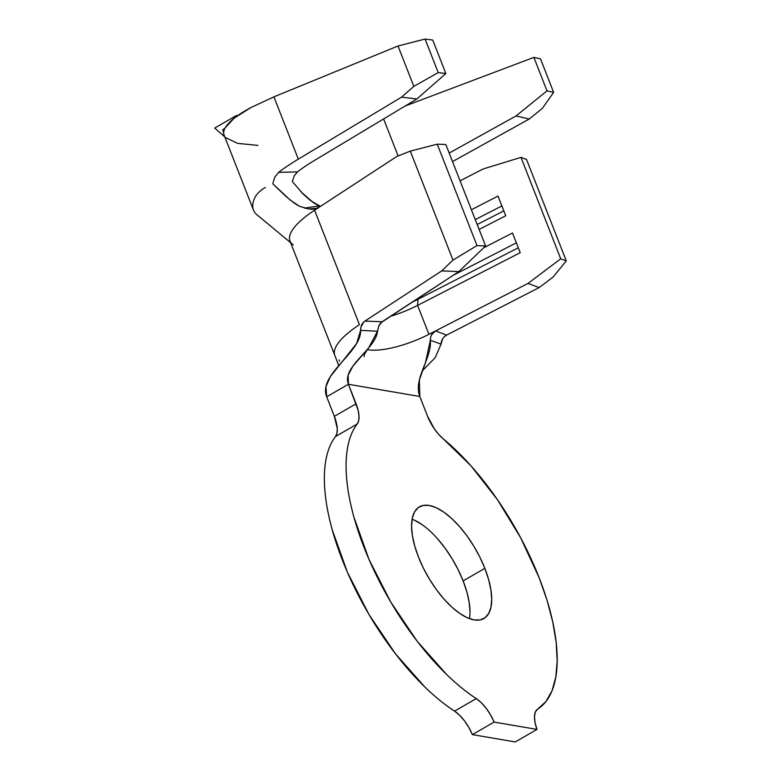 <?xml version="1.0" encoding="UTF-8"?>
<svg xmlns="http://www.w3.org/2000/svg" width="781" height="781" viewBox="0 0 781 781"><rect width="100%" height="100%" fill="white"/><g stroke="black" fill="none" stroke-linecap="round" stroke-linejoin="round"><path stroke-width="1.17" d="M339.081 359.924L339.54 361.144M437.536 538.773L445.063 548.145L452.014 558.571L458.105 569.632L463.123 580.898L484.845 568.363A64.472 27.491 -120 0 1 483.869 618.523A64.472 27.491 -120 0 1 418.44 556.99L414.701 545.939L412.388 535.522L411.577 526.16L412.309 518.193L414.545 511.936L418.216 507.63L423.165 505.444L429.218 505.453L436.12 507.66L443.628 511.985L451.438 518.252L459.257 526.238L466.794 535.61L473.735 546.036L479.837 557.087L484.845 568.363L488.584 579.424L490.898 589.831L491.708 599.203L490.976 607.169L488.74 613.417L485.069 617.722L480.12 619.909L474.067 619.899L467.155 617.693L459.658 613.368L451.838 607.101L444.018 599.125L436.491 589.743L429.55 579.326L423.448 568.265L418.44 556.99A64.472 27.491 -120 0 1 419.417 506.84A64.472 27.491 -120 0 1 484.845 568.363L463.123 580.898A64.472 27.491 60 0 0 412.104 519.248M364.854 321.128L441.685 270.909L364.854 321.128L382.143 321.733L458.867 271.583L441.685 270.909L452.98 260.073L476.996 245.605L485.587 245.937L445.834 144.505L485.587 245.937L458.867 271.583L380.835 322.807L379.088 325.257L377.477 331.261L368.661 347.887L352.934 366.094L348.15 375.192L348.414 384.272L419.827 396.494L427.48 416.039A27.725 11.822 -120 0 0 443.149 438.727A169.848 72.428 -120 0 1 539.115 577.657A169.848 72.428 -120 0 1 537.66 709.109L545.909 701.563L552.001 690.834L555.789 677.166L557.185 660.882L556.17 642.333L552.763 621.969L547.032 600.247L539.115 577.657L520.644 537.758L497.37 499.576L470.933 465.788L438.61 434.304L434.295 428.789L427.48 416.039L419.827 396.494L348.414 384.272L356.077 403.806L334.346 416.341L326.692 396.807L348.414 384.272L358.098 410.152L358.987 415.892L358.684 420.617L357.21 424.005L335.488 436.54A169.848 72.428 60 0 0 347.281 571.946A169.848 72.428 60 0 0 454.552 711.13L476.273 698.595A169.848 72.428 -120 0 1 369.003 559.411A169.848 72.428 -120 0 1 357.21 424.005C352.719 429.814 349.576 437.35 347.779 446.625C345.993 455.889 345.612 466.53 346.657 478.519C347.701 490.517 350.122 503.394 353.93 517.149L369.003 559.411L390.695 601.936L417.249 641.328L446.556 674.423C456.602 684.166 466.501 692.22 476.273 698.595L481.262 702.666L486.163 708.269L490.566 714.918L494.109 722.074L536.986 729.415L535.034 722.532L534.477 716.538L535.385 711.94L537.66 709.109A27.725 11.822 -120 0 0 536.986 729.415L515.255 741.95L536.986 729.415L494.109 722.074L472.388 734.609L515.255 741.95L472.388 734.609A27.725 11.822 60 0 0 454.552 711.13L459.531 715.201L464.431 720.804L468.844 727.453L472.388 734.609L494.109 722.074A27.725 11.822 -120 0 0 476.273 698.595L454.552 711.13C444.779 704.755 434.871 696.701 424.835 686.968L395.528 653.863L368.964 614.471L347.281 571.946L332.198 529.684C328.401 515.929 325.98 503.052 324.935 491.054C323.89 479.065 324.261 468.434 326.058 459.16C327.854 449.885 330.998 442.349 335.488 436.54A27.725 11.822 60 0 0 334.346 416.341L337.265 428.427L336.962 433.152L335.488 436.54L357.21 424.005A27.725 11.822 -120 0 0 356.077 403.806L334.346 416.341L326.692 396.807L348.414 384.272C341.512 366.65 376.042 348.902 377.477 331.261L360.607 330.343C360.627 326.253 362.042 323.178 364.854 321.128L382.143 321.733L378.853 325.726L377.477 331.261L360.607 330.343C361.3 352.7 317.877 374.314 326.692 396.807L325.941 386.673L330.334 376.637L356.575 343.562L360.607 330.343L360.939 327.102L363.917 321.85M417.601 305.381L428.935 334.307A51.302 15.493 -21.4 0 1 367.304 349.595A51.302 15.493 -21.4 0 0 428.935 334.307L435.593 330.89L446.566 335.127C443.169 337.08 441.333 340.077 441.05 344.118L435.212 357.639L422.257 370.887L435.212 357.639L441.05 344.118L430.341 340.311L430.595 337.167L431.854 334.288L435.593 330.89L428.935 334.307L417.601 305.381A51.302 15.493 -21.4 0 1 390.315 316.383A51.302 15.493 158.6 0 0 417.601 305.381L418.04 299.25A59.62 18.002 -21.4 0 1 412.026 302.198A59.62 18.002 158.6 0 0 418.04 299.25L417.601 305.381L520.214 252.693L417.601 305.381M431.571 334.756L435.593 330.89L446.566 335.127L444.36 336.679M540.481 58.819L533.872 57.384L405.212 105.972L533.872 57.384L546.993 90.86L516.007 115.978L529.274 119.005L452.531 161.599L529.274 119.005L542.365 108.383L553.622 92.363L546.993 90.86L533.872 57.384L540.481 58.819L553.622 92.363L540.481 58.819M432.742 40.065L425.079 39.05L398.017 45.991L273.916 96.844L250.857 107.573L234.212 118.156L225.172 127.811C223.512 130.808 223.249 133.492 224.411 135.835C221.911 131.501 225.182 125.604 234.212 118.156C238.059 115.051 243.613 111.517 250.857 107.573L273.916 96.844L398.017 45.991L413.842 86.369L401.58 97.127L416.839 99.002L313.591 160.984A90.127 27.208 158.6 0 0 297.483 171.898L278.592 172.367A117.853 35.584 -21.4 0 1 298.322 159.119L401.58 97.127L298.322 159.119L273.916 96.844L298.322 159.119A117.853 35.584 -21.4 0 0 278.592 172.367L297.483 171.898A90.127 27.208 -21.4 0 1 313.591 160.984L416.839 99.002L445.853 73.531L438.229 72.604L413.842 86.369L398.017 45.991L425.079 39.05L438.229 72.604L425.079 39.05L432.742 40.065L445.853 73.531L432.742 40.065M483.166 168.969L460.068 180.831L483.166 168.969L520.986 157.371L483.166 168.969M293.305 244.902A79.027 23.86 -21.4 0 1 314.587 210.216L359.436 324.671L314.587 210.216L396.836 156.454L410.289 151.124L437.243 144.173L445.834 144.505L437.243 144.173L476.996 245.605L437.243 144.173L410.289 151.124L452.98 260.073L410.289 151.124L396.836 156.454L314.587 210.216A79.027 23.86 158.6 0 0 289.956 240.958L334.815 355.414A79.027 23.86 -21.4 0 1 359.436 324.671A79.027 23.86 158.6 0 0 334.522 354.515M414.399 520.195L421.906 524.52M469.459 618.64A64.472 27.491 60 0 0 463.123 580.898L466.862 591.959L469.176 602.366L469.986 611.738M442.622 338.827L441.06 344.118M419.827 396.494C412.915 378.883 432.01 358.489 430.341 340.311L425.42 362.765L419.377 379.976L419.827 396.494M446.566 335.127L539.124 287.603L528.024 283.425L435.593 330.89L528.024 283.425L560.729 258.804L520.986 157.371L560.729 258.804L566.284 260.893L526.531 159.461L520.986 157.371L526.531 159.461L566.284 260.893L552.948 277.196L539.124 287.603L446.556 335.127M334.824 355.443A79.027 23.86 -21.4 0 1 334.815 355.414L338.769 365.635M471.402 209.747L498.024 196.08L505.746 215.771L479.124 229.438L505.746 215.771L498.024 196.08L471.402 209.747M483.605 247.831L512.492 233.002L520.214 252.693L512.492 233.002L483.605 247.831M300.49 191.365L313.542 202.796L319.361 205.911L304.444 208.049L308.534 208.927L317.096 208.273L308.534 208.927L299.474 206.282L294.642 203.402L285.924 196.431L272.803 183.808L274.746 177.141L278.592 172.367M320.483 206.369L310.584 200.658L303.067 193.981L292.319 181.524L294.242 175.784L297.483 171.898M314.323 209.064L319.361 207.092L314.323 209.064L308.534 208.927L312.068 209.279M257.906 215.556A117.853 35.584 -21.4 0 1 253.464 210.06A117.853 35.584 -21.4 0 1 254.948 197.456A117.853 35.584 158.6 0 0 257.535 215.273M449.192 153.066L516.007 115.978L449.192 153.066M254.948 197.456C256.969 193.59 260.444 190.261 265.374 187.479M223.786 132.829L222.722 129.851M383.617 118.946L398.115 155.946L383.617 118.946M236.438 115.52L237.502 115.705L236.438 115.52L237.014 116.047L236.438 115.52L214.716 128.055L236.438 115.52M222.702 129.812L224.977 128.172L222.702 129.812L223.698 132.555M214.716 128.055L224.791 136.9L214.716 128.055M257.906 145.393L237.609 143.372L225.582 137.583M417.728 298.469L418.04 299.25L417.728 298.469M516.358 242.852L453.205 275.283L516.358 242.852M518.281 247.772L418.04 299.25L518.281 247.772M501.89 205.93L475.268 219.598L501.89 205.93M503.813 210.85L477.201 224.528L503.813 210.85M413.842 86.369L438.229 72.604L445.853 73.531L416.839 99.002L401.58 97.127L413.842 86.369M546.993 90.86L553.622 92.363L542.365 108.383L529.274 119.005L516.007 115.978L546.993 90.86M552.948 277.196L539.124 287.603L528.024 283.425L560.729 258.804L566.284 260.893L552.948 277.196M458.867 271.583L441.685 270.909L452.98 260.073L476.996 245.605L485.587 245.937L458.867 271.583M299.474 206.282L290.093 199.956L272.803 183.808M294.242 175.784L292.319 181.524M364.083 356.624C363.77 355.345 365.303 352.436 368.661 347.887M290.63 242.676L257.886 215.536M253.464 210.06L224.176 135.308M224.801 136.909L224.293 136.46"/></g></svg>
